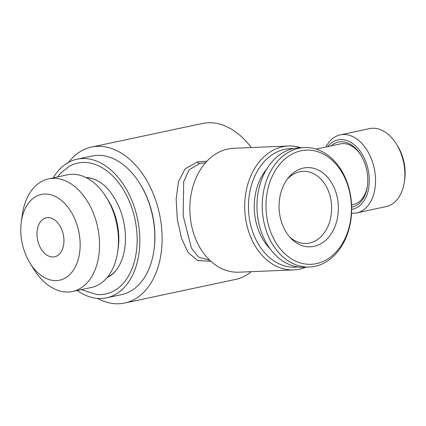 <?xml version="1.0" encoding="UTF-8"?>
<svg xmlns="http://www.w3.org/2000/svg" width="426" height="426" viewBox="0 0 426 426"><rect width="100%" height="100%" fill="white"/><g stroke="black" fill="none" stroke-linecap="round" stroke-linejoin="round"><path stroke-width="0.64" d="M205.545 162.748L199.805 163.451L189.027 169.905L183.691 181.62L183.169 215.78L191.407 248.038L198.516 257.123L209.193 260.11M210.913 261.33L197.669 260.52L188.228 252.613L181.551 238.48L177.328 219.39L176.146 199.075L178.499 181.646L185.102 168.872L197.265 161.944L206.972 161.182M44.533 194.032A43.846 28.893 78 0 1 79.023 256.164A43.846 28.893 78 0 1 30.102 263.263A43.846 28.893 78 0 1 21.3 221.919A43.846 28.893 78 0 1 44.533 194.032M53.154 256.995A19.931 13.131 78 0 1 37.403 238.965A19.931 13.131 78 0 1 46.312 217.83A19.931 13.131 78 0 1 63.304 234.588A19.931 13.131 78 0 1 54.613 256.814A19.931 13.131 78 0 1 53.154 256.995M21.3 221.919L22.269 214.949A57.574 37.941 78 0 1 48.569 178.861L67.468 174.836A57.574 37.941 78 0 1 106.191 197.078A57.574 37.941 78 0 1 117.752 251.372A57.574 37.941 78 0 1 91.446 287.459L72.548 291.48A57.574 37.941 78 0 1 68.346 292.012A57.574 37.941 78 0 1 33.83 269.237L30.102 263.263M106.191 197.078L107.874 199.778A51.376 33.856 78 0 1 118.188 248.22L117.752 251.372M351.588 204.906L353.383 204.523A31.002 20.432 -102 0 0 367.462 185.64M361.024 155.389A31.002 20.432 -102 0 0 340.47 143.881L316.028 149.084M298.046 266.948A59.347 44.357 -92.4 0 1 248.954 215.284A59.347 44.357 -92.4 0 1 284.824 149.292A59.347 44.357 -92.4 0 1 293.131 148.583M270.052 248.736A51.594 38.564 -92.4 0 1 266.745 169.053M298.871 148.269A59.789 44.693 -92.4 0 1 304.478 147.556A59.789 44.693 -92.4 0 1 351.61 205.439A59.789 44.693 -92.4 0 1 309.441 267.033A59.789 44.693 -92.4 0 1 262.975 216.658A59.789 44.693 -92.4 0 1 298.871 148.269M300.996 150.815A57.132 42.706 -92.4 0 1 348.985 227.676A57.132 42.706 -92.4 0 1 276.186 243.171A57.132 42.706 -92.4 0 1 300.996 150.815M305.831 267.182A62.004 46.343 -92.4 0 1 293.658 269.903A62.004 46.343 -92.4 0 1 245.035 213.783A62.004 46.343 -92.4 0 1 282.699 146.741A62.004 46.343 -92.4 0 1 288.514 146.006A62.004 46.343 -92.4 0 1 300.868 147.705M68.501 162.407A79.715 52.531 78 0 1 91.526 147.071A79.715 52.531 78 0 1 97.346 146.342A79.715 52.531 78 0 1 160.357 218.463A79.715 52.531 78 0 1 124.727 303.014A79.715 52.531 78 0 1 97.453 298.386M53.223 177.871A70.86 46.695 78 0 1 77.085 159.207L92.069 156.012A70.86 46.695 78 0 1 139.728 183.393L140.207 184.165A69.087 45.529 78 0 1 154.079 249.311L153.951 250.211A70.86 46.695 78 0 1 121.58 294.627L106.596 297.817A70.86 46.695 78 0 1 101.42 298.472A70.86 46.695 78 0 1 77.202 290.489M337.882 201.013A39.639 29.628 -92.4 0 1 324.229 241.489A39.639 29.628 -92.4 0 1 290.74 238.129A39.639 29.628 -92.4 0 1 288.242 177.914A39.639 29.628 -92.4 0 1 317.855 169.836A39.639 29.628 -92.4 0 1 337.882 201.013M289.504 236.755A36.093 26.982 87.6 0 0 306.145 243.454A36.093 26.982 87.6 0 0 331.204 201.738A36.093 26.982 87.6 0 0 303.152 171.327A36.093 26.982 87.6 0 0 299.766 171.753A36.093 26.982 87.6 0 0 287.124 179.383M57.409 176.976L60.588 173.249L69.049 166.513A66.919 44.096 78 0 1 82.788 162.444A66.919 44.096 78 0 1 136.251 226.669A66.919 44.096 78 0 1 100.887 294.579A66.919 44.096 78 0 1 96.276 294.419L81.387 289.6M85.961 177.551A51.594 34 78 0 1 88.416 177.695C102.858 180.342 111.617 191.215 118.817 206.466C122.406 214.773 124.552 223.506 125.255 232.671C125.931 242.708 124.839 251.675 121.98 259.562C118.811 267.768 114.621 273.354 109.413 276.314A51.594 34 78 0 1 107.23 277.443M351.679 209.379A35.433 23.35 -102 0 0 368.634 172.381A35.433 23.35 -102 0 0 340.507 139.568A35.433 23.35 -102 0 0 327.786 146.581M331.156 145.862A33.217 21.891 78 0 1 360.721 154.894A33.217 21.891 78 0 1 367.388 186.215A33.217 21.891 78 0 1 351.663 207.142M251.297 147.55A79.715 52.531 -102 0 0 208.122 122.757A79.715 52.531 -102 0 0 202.302 123.487L91.526 147.071M124.727 303.014L235.503 279.429A79.715 52.531 -102 0 0 251.276 271.66M351.557 213.149A39.858 26.268 -102 0 0 353.947 213.208A39.858 26.268 -102 0 0 356.855 212.84A39.858 26.268 -102 0 0 374.667 170.565A39.858 26.268 -102 0 0 343.164 134.504A39.858 26.268 -102 0 0 340.257 134.872A39.858 26.268 -102 0 0 325.954 146.97M293.658 269.903L238.784 272.182A62.004 46.343 -92.4 0 1 190.161 216.062A62.004 46.343 -92.4 0 1 227.83 149.02A62.004 46.343 -92.4 0 1 233.64 148.285L288.514 146.006M356.855 212.84L386.18 206.594A39.858 26.268 -102 0 0 404.386 181.614L404.7 179.362A35.433 23.35 -102 0 0 397.586 145.953L396.388 144.025A39.858 26.268 -102 0 0 369.576 128.625L340.257 134.872M404.386 181.614A39.858 26.268 -102 0 0 396.388 144.025M309.441 267.033L304.148 267.251A59.789 44.693 -92.4 0 1 257.682 216.877A59.789 44.693 -92.4 0 1 299.185 147.779L304.478 147.556M77.085 159.207A70.86 46.695 78 0 1 137.513 218.788A70.86 46.695 78 0 1 106.596 297.817M48.569 178.861A57.574 37.941 78 0 1 52.776 178.329A57.574 37.941 78 0 1 98.278 230.418A57.574 37.941 78 0 1 72.548 291.48M86.414 177.78A51.376 33.856 78 0 1 96.127 179.99M115.521 271.08A51.376 33.856 78 0 1 107.549 277.054M139.728 183.393A70.86 46.695 78 0 1 153.951 250.211M197.265 161.944A4.43 2.945 -103 0 0 199.805 163.451M209.592 260.094L209.065 260.116"/></g></svg>
